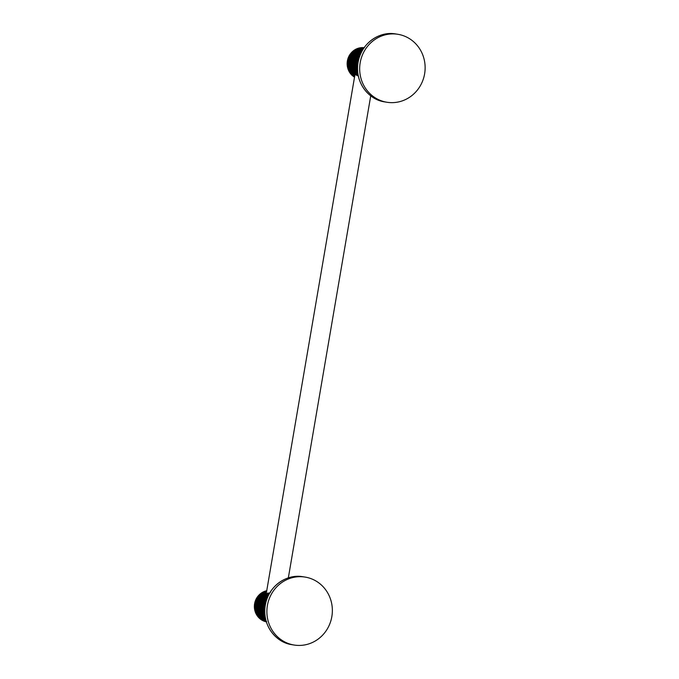 <?xml version="1.0" encoding="UTF-8"?>
<svg xmlns="http://www.w3.org/2000/svg" width="679" height="679" viewBox="0 0 679 679"><rect width="100%" height="100%" fill="white"/><g stroke="black" fill="none" stroke-linecap="round" stroke-linejoin="round"><path stroke-width="1.02" d="M357.12 62.536L356.5 62.443M354.752 76.124L354.523 74.24L358.283 75.81M354.591 75.853L352.18 75.471L351.425 74.715L354.37 74.902L351.128 74.384L350.848 73.663L354.523 74.24M357.858 75.709L358.571 76.727M358.223 75.513L356.186 75.191M355.966 74.469L358.088 74.809M354.71 76.116L352.511 75.768A15.906 15.116 -81 0 1 352.18 75.471L351.425 74.715A15.906 15.116 -81 0 1 351.128 74.384L350.449 73.561A15.906 15.116 -81 0 1 350.177 73.205L349.583 72.305A15.906 15.116 -81 0 1 349.346 71.923L348.836 70.972A15.906 15.116 -81 0 1 348.641 70.565L348.225 69.564A15.906 15.116 -81 0 1 348.072 69.131L347.75 68.095A15.906 15.116 -81 0 1 347.631 67.654L347.41 66.576A15.906 15.116 -81 0 1 347.342 66.126L347.215 65.04A15.906 15.116 -81 0 1 347.19 64.581L347.173 63.478A15.906 15.116 -81 0 1 347.181 63.02L347.266 61.925A15.906 15.116 -81 0 1 347.325 61.466L347.504 60.38A15.906 15.116 -81 0 1 347.606 59.93L347.894 58.869A15.906 15.116 -81 0 1 348.03 58.428L348.412 57.401A15.906 15.116 -81 0 1 348.599 56.977L349.074 55.992A15.906 15.116 -81 0 1 349.286 55.585L349.855 54.651A15.906 15.116 -81 0 1 350.109 54.278L350.763 53.403A15.906 15.116 -81 0 1 351.051 53.047L351.773 52.249A15.906 15.116 -81 0 1 352.095 51.927L352.893 51.197A15.906 15.116 -81 0 1 353.241 50.917L354.099 50.271A15.906 15.116 -81 0 1 354.472 50.025L355.389 49.474A15.906 15.116 -81 0 1 355.779 49.261L356.738 48.803A15.906 15.116 -81 0 1 357.146 48.633L358.147 48.277A15.906 15.116 -81 0 1 358.563 48.15L359.59 47.903A15.906 15.116 -81 0 1 360.023 47.819L361.058 47.674A15.906 15.116 -81 0 1 361.5 47.632L362.544 47.598A15.906 15.116 -81 0 1 362.985 47.606L364.029 47.674A15.906 15.116 -81 0 1 364.122 47.683L364.462 47.725M350.848 73.663L358.079 74.775M352.927 75.725L353.335 76.43L352.927 75.725M354.616 76.634L353.335 76.43A15.906 15.116 -81 0 0 353.691 76.693L353.284 76.413M354.582 76.837L353.691 76.693M354.565 77.27L354.107 76.591M358.028 74.452L350.177 73.205L349.583 72.305L357.892 73.629M357.85 73.273L349.346 71.923L348.836 70.972L357.748 72.475M357.23 71.923L348.641 70.565L348.225 69.564L356.815 70.922L357.23 71.923A15.906 15.116 99 0 0 357.426 72.339M360.88 53.276L360.685 53.293A15.906 15.116 99 0 0 360.362 53.616L359.632 54.413A15.906 15.116 99 0 0 359.344 54.77L358.699 55.644A15.906 15.116 99 0 0 358.444 56.017L357.875 56.951A15.906 15.116 99 0 0 357.663 57.359L357.179 58.343A15.906 15.116 99 0 0 357.001 58.767L356.619 59.794A15.906 15.116 99 0 0 356.483 60.236L356.195 61.297A15.906 15.116 99 0 0 356.093 61.747L355.906 62.833A15.906 15.116 99 0 0 355.855 63.291L355.771 64.386A15.906 15.116 99 0 0 355.754 64.845L355.779 65.948A15.906 15.116 99 0 0 355.804 66.406L355.923 67.493A15.906 15.116 99 0 0 356 67.942L356.22 69.012A15.906 15.116 99 0 0 356.339 69.453L356.662 70.497L348.072 69.131L347.58 67.577M356.22 69.012L347.631 67.654L347.41 66.576L356 67.942M355.923 67.493L347.342 66.126L347.215 65.04L355.804 66.406M355.779 65.948L347.19 64.581L347.173 63.478L355.754 64.845M355.771 64.386L347.181 63.02L347.266 61.925L355.855 63.291M355.906 62.833L347.325 61.466L347.504 60.38L356.093 61.747M356.195 61.297L347.606 59.93L347.894 58.869L356.483 60.236M356.619 59.794L348.03 58.428L348.412 57.401L357.001 58.767M357.179 58.343L348.599 56.977L349.074 55.992L357.663 57.359M357.875 56.951L349.286 55.585L349.855 54.651L358.444 56.017M358.699 55.644L350.109 54.278L350.763 53.403L359.344 54.77M359.632 54.413L351.051 53.047L351.773 52.249L360.362 53.616M360.685 53.293L352.095 51.927L352.893 51.197L361.236 52.529M361.389 52.207L353.241 50.917L354.099 50.271L361.771 51.494M361.924 51.205L354.472 50.025L355.389 49.474L362.28 50.569M362.425 50.314L355.779 49.261L356.738 48.803L362.756 49.762M362.883 49.55L357.146 48.633L358.147 48.277L363.18 49.083M363.29 48.905L358.919 48.396L359.997 47.819M363.63 48.396L360.023 47.819L363.825 48.116M363.893 48.014L361.788 47.997L362.544 47.598L363.231 48.022M356.662 70.497A15.906 15.116 99 0 0 356.815 70.922M359.785 55.882A14.836 14.098 99 0 0 356.993 62.46A14.836 14.098 -81 0 0 357.553 69.937M349.965 72.475L357.909 73.739M349.201 71.202L357.757 72.56M348.565 69.852L357.392 71.253M348.047 68.443L356.874 69.844M356.339 69.453L347.75 68.095M347.673 66.983L356.5 68.384M347.436 65.49L356.263 66.89M347.334 63.979L356.161 65.379M347.385 62.46L356.212 63.86M347.572 60.949L356.39 62.358M347.894 59.472L356.721 60.872M348.352 58.021L357.179 59.429M348.947 56.629L357.774 58.038M349.668 55.305L358.495 56.705M350.508 54.057L359.335 55.457M351.459 52.894L360.286 54.303M352.511 51.842L360.922 53.174M353.657 50.891L361.432 52.13M354.879 50.068L361.932 51.188M363.537 48.532L359.59 47.903M364.02 47.827L362.544 47.598M364.054 47.776L362.985 47.606M357.544 69.657A15.294 14.531 -81 0 1 359.692 56.145M386.606 102.198A34.417 32.694 99 0 0 386.996 102.266A34.417 32.694 99 0 0 424.655 73.612A34.417 32.694 99 0 0 398.2 34.349A34.417 32.694 -81 0 0 397.809 34.281A34.417 32.694 -81 0 0 360.15 62.935A34.417 32.694 -81 0 0 386.606 102.198M268.612 594.999L260.456 593.701L261.322 593.056A15.906 15.116 -81 0 1 261.687 592.809L262.603 592.258L265.93 592.512L265.769 593.438L269.147 593.981L261.687 592.809L262.603 592.258A15.906 15.116 -81 0 1 262.994 592.046L263.953 591.596L266.372 591.978L266.16 592.597L262.994 592.046L263.953 591.596A15.906 15.116 -81 0 1 264.369 591.426L265.362 591.069A15.906 15.116 -81 0 1 265.786 590.942L266.813 590.688M270.429 592.385L269.419 593.123M269.639 593.106L267.662 593.064L267.212 593.667M263.724 605.235L264.343 605.329M266.677 591.086L266.143 591.18M266.652 591.273L264.369 591.426L266.567 591.774M266.346 621.862L266.669 621.497L266.321 621.854A15.906 15.116 -81 0 1 265.896 621.76L264.886 621.48A15.906 15.116 -81 0 1 264.479 621.336L263.503 620.954A15.906 15.116 -81 0 1 263.104 620.767L262.17 620.283A15.906 15.116 -81 0 1 261.788 620.063L260.906 619.477A15.906 15.116 -81 0 1 260.549 619.223L259.726 618.552A15.906 15.116 -81 0 1 259.403 618.255L258.648 617.508A15.906 15.116 -81 0 1 258.343 617.177L257.664 616.345A15.906 15.116 -81 0 1 257.4 615.989L256.798 615.098A15.906 15.116 -81 0 1 256.569 614.707L256.059 613.757A15.906 15.116 -81 0 1 255.864 613.349L255.448 612.348A15.906 15.116 -81 0 1 255.287 611.923L254.964 610.879A15.906 15.116 -81 0 1 254.854 610.438L254.633 609.369A15.906 15.116 -81 0 1 254.557 608.919L254.438 607.824A15.906 15.116 -81 0 1 254.404 607.365L254.387 606.271A15.906 15.116 -81 0 1 254.404 605.804L254.489 604.709A15.906 15.116 -81 0 1 254.54 604.251L254.727 603.164A15.906 15.116 -81 0 1 254.829 602.714L255.109 601.653A15.906 15.116 -81 0 1 255.253 601.221L255.635 600.185A15.906 15.116 -81 0 1 255.813 599.769L256.289 598.776A15.906 15.116 -81 0 1 256.509 598.377L257.078 597.444A15.906 15.116 -81 0 1 257.333 597.062L257.978 596.187A15.906 15.116 -81 0 1 258.266 595.839L258.996 595.033A15.906 15.116 -81 0 1 259.31 594.711L260.108 593.989A15.906 15.116 -81 0 1 260.456 593.701L261.322 593.056L268.986 594.278M265.26 621.175L264.886 621.48L266.304 621.701M266.278 621.625L263.07 620.759M266.168 621.26L262.17 620.283L266.066 620.903M266.015 620.733L260.906 619.477L265.896 620.275M265.837 620.063L260.549 619.223L259.726 618.552L265.701 619.503M265.642 619.248L259.403 618.255L258.648 617.508L265.497 618.594M265.438 618.306L258.343 617.177L257.664 616.345L265.302 617.559M265.243 617.236L257.4 615.989L256.509 614.656M265.065 616.065L256.569 614.707L256.059 613.757L264.971 615.267M264.454 614.716L255.864 613.349L255.448 612.348L264.029 613.714L264.454 614.716A15.906 15.116 99 0 0 264.649 615.123M263.876 613.29L255.287 611.923L254.964 610.879L263.554 612.246L263.876 613.29A15.906 15.116 99 0 0 264.029 613.714M263.444 611.804L254.854 610.438L254.633 609.369L263.214 610.735L263.444 611.804A15.906 15.116 99 0 0 263.554 612.246M263.146 610.277L254.557 608.919L254.438 607.824L263.028 609.19L263.146 610.277A15.906 15.116 99 0 0 263.214 610.735M262.994 608.732L254.404 607.365L254.387 606.271L262.977 607.629L262.994 608.732A15.906 15.116 99 0 0 263.028 609.19M262.985 607.17L254.404 605.804L254.489 604.709L263.07 606.075L262.985 607.17A15.906 15.116 99 0 0 262.977 607.629M263.129 605.617L254.54 604.251L254.727 603.164L263.316 604.531L263.129 605.617A15.906 15.116 99 0 0 263.07 606.075M263.41 604.081L254.829 602.714L255.109 601.653L263.698 603.02L263.41 604.081A15.906 15.116 99 0 0 263.316 604.531M263.842 602.587L255.253 601.221L255.635 600.185L264.224 601.552L263.842 602.587A15.906 15.116 99 0 0 263.698 603.02M264.403 601.127L255.813 599.769L256.289 598.776L264.878 600.143L264.403 601.127A15.906 15.116 99 0 0 264.224 601.552M265.099 599.744L256.509 598.377L257.078 597.444L265.659 598.81L265.099 599.744A15.906 15.116 99 0 0 264.878 600.143M265.913 598.428L257.333 597.062L257.978 596.187L266.567 597.554L265.913 598.428A15.906 15.116 99 0 0 265.659 598.81M266.855 597.206L258.266 595.839L258.996 595.033L267.585 596.4L266.855 597.206A15.906 15.116 99 0 0 266.567 597.554M268.095 596.069L259.31 594.711L260.108 593.989L268.451 595.313M262.102 592.86L265.769 593.438M269.495 593.353L267.662 593.064M266.202 621.378L263.503 620.954M258.071 616.447L265.311 617.601M257.188 615.259L265.133 616.524M265.116 616.422L256.798 615.098M256.424 613.986L264.98 615.344M255.779 612.636L264.606 614.045M255.27 611.227L264.097 612.628M254.888 609.767L263.715 611.176M254.65 608.274L263.477 609.683M254.557 606.763L263.384 608.172M254.6 605.244L263.427 606.653M254.786 603.741L263.613 605.142M255.109 602.256L263.936 603.656M255.576 600.813L264.403 602.214M256.17 599.421L264.997 600.822M256.891 598.089L265.718 599.498M257.731 596.841L266.558 598.241M258.682 595.687L267.509 597.087M259.734 594.626L268.146 595.967M260.872 593.684L268.655 594.914M267.008 598.666A14.836 14.098 99 0 0 264.216 605.244A14.836 14.098 -81 0 0 264.776 612.721M264.768 612.45A15.294 14.531 -81 0 1 266.915 598.929M293.82 644.982A34.417 32.694 99 0 0 294.219 645.05A34.417 32.694 99 0 0 331.878 616.405A34.417 32.694 99 0 0 305.423 577.133A34.417 32.694 -81 0 0 305.024 577.074A34.417 32.694 -81 0 0 267.365 605.719A34.417 32.694 -81 0 0 293.82 644.982M395.713 33.95C378.738 30.793 360.88 44.177 358.096 62.069C354.37 80.181 367.059 99.346 384.509 101.867L384.9 101.926A34.417 32.694 -81 0 1 384.509 101.867A34.417 32.694 -81 0 1 358.054 62.595A34.417 32.694 -81 0 1 395.713 33.95L397.809 34.281M302.927 576.734C285.961 573.585 268.095 586.962 265.319 604.853C261.585 622.974 274.274 642.13 291.724 644.651L292.123 644.719A34.417 32.694 -81 0 1 291.724 644.651A34.417 32.694 -81 0 1 265.268 605.388A34.417 32.694 -81 0 1 302.927 576.734L305.024 577.074M349.549 72.305L349.286 71.872M348.811 70.981L348.582 70.497M348.191 69.572L348.013 69.071M347.376 66.61L347.283 66.058M347.173 65.074L347.139 64.505M347.122 63.52L347.139 62.952M347.215 61.967L347.283 61.399M347.453 60.431L347.572 59.871M347.826 58.92L348.004 58.377M348.344 57.452L348.565 56.934M348.998 56.043L349.261 55.551M349.778 54.702L350.084 54.244M355.321 49.491L355.745 49.253M356.679 48.812L357.12 48.633M358.096 48.285L358.537 48.15M361.033 47.674L361.483 47.632M384.9 101.926L386.996 102.266M266.261 593.522L355.015 74.308M288.337 577.88L370.734 95.832M266.321 621.854L265.888 621.76L266.321 621.854M256.025 613.765L255.805 613.29M255.414 612.365L255.228 611.855M254.931 610.896L254.795 610.37M254.591 609.394L254.506 608.842M254.396 607.858L254.362 607.298M254.345 606.305L254.362 605.736M254.438 604.76L254.506 604.191M254.667 603.215L254.795 602.663M255.049 601.704L255.219 601.17M255.567 600.236L255.788 599.718M256.221 598.827L256.484 598.343M257.002 597.486L257.307 597.036M262.535 592.275L262.968 592.046M263.902 591.604L264.335 591.417M265.319 591.069L265.761 590.942M292.123 644.719L294.219 645.05"/></g></svg>
